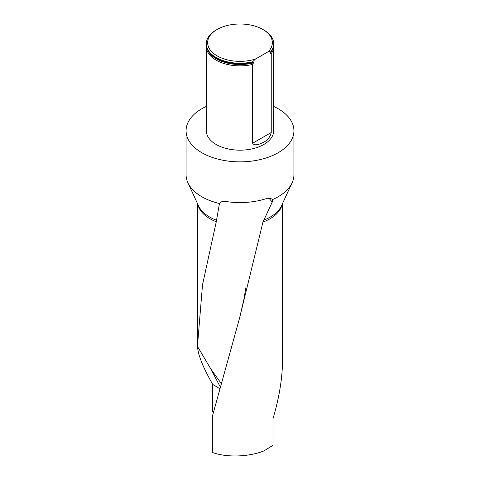 <?xml version="1.0" encoding="UTF-8"?>
<svg xmlns="http://www.w3.org/2000/svg" width="480" height="480" viewBox="0 0 480 480"><rect width="100%" height="100%" fill="white"/><g stroke="black" fill="none" stroke-linecap="round" stroke-linejoin="round"><path stroke-width="0.72" d="M255.42 59.094A32.346 18.678 180 0 1 214.074 53.844A32.346 18.678 180 0 1 217.128 29.472A32.346 18.678 180 0 1 262.872 29.472A32.346 18.678 180 0 1 268.434 51.576L255.42 59.094L252.606 61.818A33.696 19.452 180 0 1 206.304 43.776A33.696 19.452 180 0 1 216.174 30.018L217.128 29.472M262.872 29.472L263.826 30.018A33.696 19.452 180 0 1 273.696 43.776A33.696 19.452 180 0 1 271.248 51.054L268.434 51.576M273.696 43.776L273.696 44.214A33.696 19.452 -0 0 1 271.248 51.492L271.248 51.054M206.304 43.776L206.304 44.214A33.696 19.452 -0 0 0 212.376 55.356A33.696 19.452 -0 0 0 252.606 62.256L252.606 61.818M271.248 51.492L270.546 52.284M206.358 45.318A33.696 19.452 180 0 0 206.304 46.416A33.696 19.452 180 0 0 252.606 64.458L253.494 62.904L253.158 62.238L252.606 62.256M270.696 52.116L270.36 53.172L271.248 53.694A33.696 19.452 180 0 0 273.696 46.416L273.696 130.728A33.696 19.452 180 0 1 271.248 138.006A33.696 19.452 180 0 1 233.58 149.826A33.696 19.452 180 0 1 206.304 130.728L206.304 46.416M252.606 64.458L252.606 143.262C254.868 146.61 260.844 143.658 263.82 142.092C267.564 140.424 270.036 137.226 271.248 132.504L271.248 53.694M273.642 45.318A33.696 19.452 180 0 1 273.696 46.416M206.304 106.422A53.922 31.128 -0 0 0 186.078 130.728A53.922 31.128 -0 0 0 219.366 159.486A53.922 31.128 -0 0 0 278.13 152.742A53.922 31.128 -0 0 0 293.922 130.728A53.922 31.128 -0 0 0 273.696 106.422M245.766 287.868L244.026 298.854L239.568 318.096L212.358 416.364L212.358 452.424C226.446 457.698 248.754 457.02 264.072 450.858L273.048 445.242L273.048 418.59C278.73 399.174 281.85 381.42 282.408 365.328L282.462 203.664M213.444 411.996L212.712 411.456L212.712 384.408C203.016 367.446 197.958 354.816 197.538 346.524L197.538 203.664M219.906 203.04L219.36 204.036L216.27 221.754L202.518 284.778L197.538 345.072M239.568 318.096L262.968 222.048L272.214 202.08L268.794 197.922M186.078 130.728L186.078 174.75A53.922 31.128 -0 0 0 187.896 182.766A53.922 31.128 -0 0 0 219.552 203.556L219.36 204.036L219.552 203.556C220.722 201.774 222.672 201.06 225.396 201.42A53.922 31.128 0 0 0 267.462 198.24L272.226 198.966L272.628 199.536A53.922 31.128 -0 0 0 278.13 196.764A53.922 31.128 -0 0 0 292.104 182.766A53.922 31.128 -0 0 0 293.922 174.75L293.922 130.728M272.628 199.536L272.214 202.08M219.612 388.59L212.712 384.408M221.076 383.28L210.9 369.108L220.134 386.694M210.9 369.108L197.538 346.524M253.158 62.238A33.396 19.278 180 0 1 212.622 55.56A33.396 19.278 180 0 1 212.502 55.458M253.494 62.904A33.222 19.182 180 0 1 207.492 49.326M272.508 49.326A33.222 19.182 180 0 1 270.36 53.172M252.606 143.262L271.248 132.504M216.27 221.754A42.462 24.516 180 0 1 197.832 204.3M282.168 204.3A42.462 24.516 180 0 1 262.968 222.048M263.514 220.242A42.87 24.75 -0 0 0 281.424 205.914L292.104 182.766M187.896 182.766L198.576 205.914A42.87 24.75 -0 0 0 216.546 220.26"/></g></svg>
